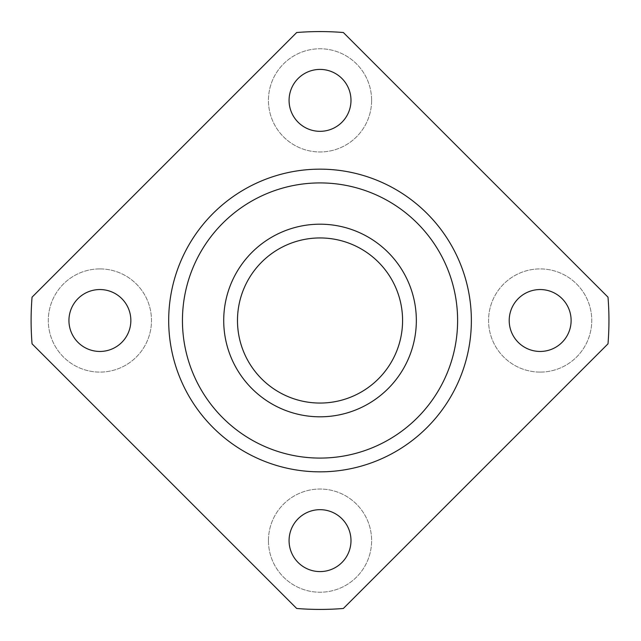 <?xml version="1.0" encoding="UTF-8"?>
<svg xmlns="http://www.w3.org/2000/svg" width="641" height="641" viewBox="0 0 641 641"><rect width="100%" height="100%" fill="white"/><g stroke="black" fill="none" stroke-linecap="round" stroke-linejoin="round"><path stroke-width="0.48" stroke-dasharray="3.21 2.4" d="M99.9 289.548A30.952 30.952 0 0 1 130.852 320.5A30.952 30.952 0 0 1 99.9 351.452A30.952 30.952 0 0 1 68.94 320.5A30.952 30.952 0 0 1 99.9 289.548M99.9 268.908A51.592 51.592 0 0 1 151.492 320.5A51.592 51.592 0 0 1 99.9 372.092A51.592 51.592 0 0 1 48.307 320.5A51.592 51.592 0 0 1 99.9 268.908A51.592 51.592 0 0 1 151.492 320.5A51.592 51.592 0 0 1 99.9 372.092A51.592 51.592 0 0 1 48.307 320.5A51.592 51.592 0 0 1 99.9 268.908M350.988 100.373A30.952 30.952 0 0 1 320.027 131.325A30.952 30.952 0 0 1 289.075 100.373A30.952 30.952 0 0 1 320.027 69.412A30.952 30.952 0 0 1 350.988 100.373M371.62 100.373A51.592 51.592 0 0 1 320.027 151.965A51.592 51.592 0 0 1 268.435 100.373A51.592 51.592 0 0 1 320.027 48.772A51.592 51.592 0 0 1 371.62 100.373A51.592 51.592 0 0 1 320.027 151.965A51.592 51.592 0 0 1 268.435 100.373A51.592 51.592 0 0 1 320.027 48.772A51.592 51.592 0 0 1 371.62 100.373M540.163 351.452A30.952 30.952 0 0 1 509.202 320.5A30.952 30.952 0 0 1 540.163 289.548A30.952 30.952 0 0 1 571.115 320.5A30.952 30.952 0 0 1 540.163 351.452M540.163 372.092A51.592 51.592 0 0 1 488.562 320.5A51.592 51.592 0 0 1 540.163 268.908A51.592 51.592 0 0 1 591.755 320.5A51.592 51.592 0 0 1 540.163 372.092A51.592 51.592 0 0 1 488.562 320.5A51.592 51.592 0 0 1 540.163 268.908A51.592 51.592 0 0 1 591.755 320.5A51.592 51.592 0 0 1 540.163 372.092M289.075 540.627A30.952 30.952 0 0 1 320.027 509.675A30.952 30.952 0 0 1 350.988 540.627A30.952 30.952 0 0 1 320.027 571.588A30.952 30.952 0 0 1 289.075 540.627M268.435 540.627A51.592 51.592 0 0 1 320.027 489.035A51.592 51.592 0 0 1 371.62 540.627A51.592 51.592 0 0 1 320.027 592.228A51.592 51.592 0 0 1 268.435 540.627A51.592 51.592 0 0 1 320.027 489.035A51.592 51.592 0 0 1 371.62 540.627A51.592 51.592 0 0 1 320.027 592.228A51.592 51.592 0 0 1 268.435 540.627M182.445 320.5A137.583 137.583 0 0 1 320.027 182.917A137.583 137.583 0 0 1 457.61 320.5A137.583 137.583 0 0 1 320.027 458.083A137.583 137.583 0 0 1 182.445 320.5A137.583 137.583 0 0 1 320.027 182.917A137.583 137.583 0 0 1 457.61 320.5A137.583 137.583 0 0 1 320.027 458.083A137.583 137.583 0 0 1 182.445 320.5A137.583 137.583 0 0 1 320.027 182.917A137.583 137.583 0 0 1 457.61 320.5A137.583 137.583 0 0 1 320.027 458.083A137.583 137.583 0 0 1 182.445 320.5M471.367 320.5A151.34 151.34 0 0 1 320.027 471.84A151.34 151.34 0 0 1 168.687 320.5A151.34 151.34 0 0 1 320.027 169.16A151.34 151.34 0 0 1 471.367 320.5M416.338 320.5A96.31 96.31 0 0 1 320.027 416.81A96.31 96.31 0 0 1 223.717 320.5A96.31 96.31 0 0 1 320.027 224.19A96.31 96.31 0 0 1 416.338 320.5A96.31 96.31 0 0 1 320.027 416.81A96.31 96.31 0 0 1 223.717 320.5A96.31 96.31 0 0 1 320.027 224.19A96.31 96.31 0 0 1 416.338 320.5A96.31 96.31 0 0 1 320.027 416.81A96.31 96.31 0 0 1 223.717 320.5A96.31 96.31 0 0 1 320.027 224.19A96.31 96.31 0 0 1 416.338 320.5M237.482 320.5A82.553 82.553 0 0 1 320.027 237.947A82.553 82.553 0 0 1 402.58 320.5A82.553 82.553 0 0 1 320.027 403.053A82.553 82.553 0 0 1 237.482 320.5M608.005 297.168A288.923 288.923 0 0 1 608.005 343.832L343.36 608.477A288.923 288.923 0 0 1 296.695 608.477L32.05 343.832A288.923 288.923 0 0 1 32.05 297.168L296.695 32.523A288.923 288.923 0 0 1 343.36 32.523L608.005 297.168"/><path stroke-width="0.96" d="M99.9 289.548A30.952 30.952 0 0 1 130.852 320.5A30.952 30.952 0 0 1 99.9 351.452A30.952 30.952 0 0 1 68.94 320.5A30.952 30.952 0 0 1 99.9 289.548M350.988 100.373A30.952 30.952 0 0 1 320.027 131.325A30.952 30.952 0 0 1 289.075 100.373A30.952 30.952 0 0 1 320.027 69.412A30.952 30.952 0 0 1 350.988 100.373M540.163 351.452A30.952 30.952 0 0 1 509.202 320.5A30.952 30.952 0 0 1 540.163 289.548A30.952 30.952 0 0 1 571.115 320.5A30.952 30.952 0 0 1 540.163 351.452M289.075 540.627A30.952 30.952 0 0 1 320.027 509.675A30.952 30.952 0 0 1 350.988 540.627A30.952 30.952 0 0 1 320.027 571.588A30.952 30.952 0 0 1 289.075 540.627M471.367 320.5A151.34 151.34 0 0 1 320.027 471.84A151.34 151.34 0 0 1 168.687 320.5A151.34 151.34 0 0 1 320.027 169.16A151.34 151.34 0 0 1 471.367 320.5M182.445 320.5A137.583 137.583 0 0 1 320.027 182.917A137.583 137.583 0 0 1 457.61 320.5A137.583 137.583 0 0 1 320.027 458.083A137.583 137.583 0 0 1 182.445 320.5M416.338 320.5A96.31 96.31 0 0 1 320.027 416.81A96.31 96.31 0 0 1 223.717 320.5A96.31 96.31 0 0 1 320.027 224.19A96.31 96.31 0 0 1 416.338 320.5M237.482 320.5A82.553 82.553 0 0 1 320.027 237.947A82.553 82.553 0 0 1 402.58 320.5A82.553 82.553 0 0 1 320.027 403.053A82.553 82.553 0 0 1 237.482 320.5M608.005 297.168A288.923 288.923 0 0 1 608.005 343.832L343.36 608.477A288.923 288.923 0 0 1 296.695 608.477L32.05 343.832A288.923 288.923 0 0 1 32.05 297.168L296.695 32.523A288.923 288.923 0 0 1 343.36 32.523L608.005 297.168"/></g></svg>
